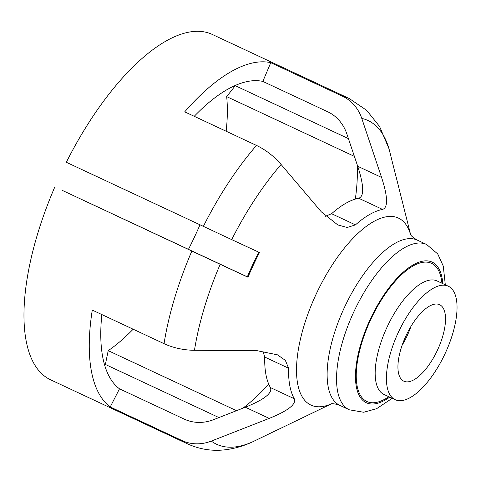 <?xml version="1.0" encoding="UTF-8"?>
<svg xmlns="http://www.w3.org/2000/svg" width="481" height="481" viewBox="0 0 481 481"><rect width="100%" height="100%" fill="white"/><g stroke="black" fill="none" stroke-linecap="round" stroke-linejoin="round"><path stroke-width="0.72" d="M357.708 166.264C362.079 179.678 365.825 196.05 358.676 198.238L382.545 209.403C389.694 207.221 385.942 190.849 381.571 177.435L357.708 166.264L346.837 133.874A40.855 37.115 -77.4 0 0 327.615 111.724L262.836 81.415L270.773 62.668L342.544 96.248A40.855 37.115 102.6 0 1 361.766 118.398L381.571 177.435M342.544 96.248A190.668 78.156 -64.9 0 1 349.266 98.533L212.235 34.422A190.668 78.156 -64.9 0 0 66.324 162.283L231.698 239.616A178.704 73.25 -64.9 0 1 281.108 164.496L321.344 211.856L337.818 224.946L347.21 227.477L355.453 224.886L331.583 213.72L325.493 216.258M331.583 213.72A108.953 44.661 -64.9 0 1 358.676 198.238M382.545 209.403A108.953 44.661 115.1 0 0 355.453 224.886M262.86 350.944L264.742 357.058L288.612 368.23L285.341 360.353L277.465 354.834L256.65 350.589L194.468 350.288A178.704 73.25 -64.9 0 1 220.184 264.297L62.446 190.47L247.336 276.858A136.195 55.826 -64.9 0 1 258.82 252.224M269.216 418.386C282.293 413.131 297.216 405.537 294.264 398.725L270.394 387.56C273.352 394.366 258.423 401.966 245.346 407.221L269.216 418.386L211.297 441.083A40.855 37.133 126.7 0 1 181.998 440.542L110.227 406.962A190.668 78.156 -64.9 0 1 92.28 310.083L164.051 343.662A40.855 21.471 9 0 0 194.468 350.288M270.394 387.56A108.953 44.661 -64.9 0 1 264.742 357.058M288.612 368.23A108.953 44.661 115.1 0 0 294.264 398.725M252.609 441.841L276.347 430.369A155.549 63.763 115.1 0 0 278.529 429.359L331.487 403.812M218.927 417.574L104.323 363.955M105.369 364.442L108.213 350.655L236.514 410.684M262.836 81.415A170.238 69.781 115.1 0 0 194.24 116.306M281.108 164.496A40.855 21.278 -139 0 0 256.487 145.43L184.716 111.851A190.668 78.156 -64.9 0 1 270.773 62.668M354.383 156.367L226.671 96.615L235.293 85.696M410.63 234.662L396.302 177.633A155.549 63.763 115.1 0 0 395.526 174.783L389.051 148.924M235.011 85.564L348.43 138.63M101.852 314.562A170.238 69.781 115.1 0 0 119.492 388.822L184.271 419.131A40.855 37.133 -53.3 0 0 213.57 419.672L245.346 407.221M110.227 406.962L119.492 388.822M226.671 96.615A170.238 69.781 -64.9 0 1 226.166 131.241M199.976 224.813A170.238 69.781 -64.9 0 1 188.426 249.411M133.165 329.214A170.238 69.781 -64.9 0 1 108.213 350.655M252.573 441.853C244.895 445.43 236.941 447.901 228.709 449.278C214.598 451.647 200.914 449.867 187.662 443.939L50.631 379.822A190.668 78.156 -64.9 0 1 54.816 186.971M231.698 239.616L259.481 252.531A155.549 63.763 115.1 0 0 247.968 277.218L220.184 264.297M247.336 276.858L247.992 277.164M439.574 304.677A42.22 17.304 -64.9 0 1 439.622 304.701A42.22 17.304 -64.9 0 1 437.403 350.276A42.22 17.304 -64.9 0 1 403.836 381.186A42.22 17.304 -64.9 0 1 406.024 335.672A42.22 17.304 -64.9 0 1 439.574 304.677M448.208 286.165A62.65 25.679 -64.9 0 1 448.28 286.201A62.65 25.679 -64.9 0 1 444.991 353.83A62.65 25.679 -64.9 0 1 395.178 399.687A62.65 25.679 -64.9 0 1 398.424 332.149A62.65 25.679 -64.9 0 1 448.208 286.165M357.251 164.911A170.238 69.781 -64.9 0 1 355.333 199.08M203.355 226.395A190.668 78.156 -64.9 0 1 256.487 145.43M268.735 384.157A170.238 69.781 -64.9 0 1 242.851 408.201M361.766 118.398A178.704 73.25 -64.9 0 1 367.857 120.442A178.704 73.25 -64.9 0 1 389.225 149.585M331.403 403.824A103.217 42.31 -64.9 0 1 307.714 314.598A103.217 42.31 -64.9 0 1 398.316 218.037A103.217 42.31 -64.9 0 1 410.582 234.59M253.042 441.636A178.704 73.25 -64.9 0 1 211.297 441.083M187.662 443.939A190.668 78.156 -64.9 0 1 181.998 440.542M164.051 343.662A190.668 78.156 -64.9 0 1 191.847 251.082M410.96 326.395A42.22 17.304 -64.9 0 1 402.122 345.28M436.952 280.898A62.65 25.679 -64.9 0 1 437.025 280.934L436.952 280.898A62.65 25.679 -64.9 0 0 387.175 326.888A62.65 25.679 -64.9 0 0 383.928 394.426L395.178 399.687M388.828 396.717A76.269 31.265 -64.9 0 1 362.512 340.524A76.269 31.265 -64.9 0 1 431.457 263.293A76.269 31.265 -64.9 0 1 441.925 283.225M389.694 397.126A77.627 31.824 -64.9 0 1 361.574 341.552A77.627 31.824 -64.9 0 1 432.034 262.061A77.627 31.824 -64.9 0 1 442.797 283.634M392.219 398.304L376.635 408.676L363.684 412.253L349.302 409.8A91.252 37.404 -64.9 0 1 354.034 311.429A91.252 37.404 -64.9 0 1 426.539 244.45A91.252 37.404 -64.9 0 1 426.641 244.498L437.74 253.962L443.272 266.101L445.316 284.812M349.302 409.8L339.899 405.399A91.252 37.404 -64.9 0 1 344.624 307.028A91.252 37.404 -64.9 0 1 417.129 240.049A91.252 37.404 -64.9 0 1 417.237 240.097L426.641 244.498M389.039 148.876L379.611 126.527L366.618 110.293L349.266 98.533M448.28 286.201L437.025 280.934M410.407 234.277C410.768 235.606 413.041 237.548 417.237 240.097M331.048 403.89C331.493 403.463 333.766 403.691 337.86 404.587L339.899 405.399"/></g></svg>
